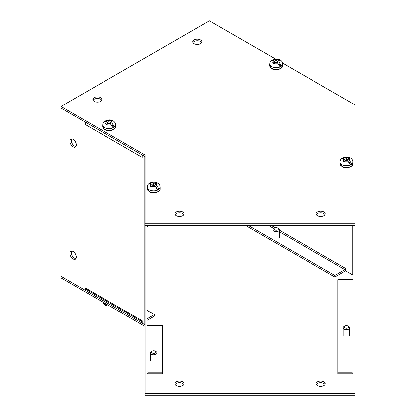 <?xml version="1.0" encoding="UTF-8"?>
<svg xmlns="http://www.w3.org/2000/svg" width="416" height="416" viewBox="0 0 416 416"><rect width="100%" height="100%" fill="white"/><g stroke="black" fill="none" stroke-linecap="round" stroke-linejoin="round"><path stroke-width="0.62" d="M73.102 146.853A4.566 2.636 60 0 1 70.117 142.834A4.566 2.636 60 0 1 70.814 139.173A4.566 2.636 60 0 1 73.102 139.396A4.566 2.636 60 0 1 76.081 143.421A4.566 2.636 60 0 1 75.384 147.082A4.566 2.636 60 0 1 73.102 146.853M71.614 138.96A4.566 2.636 -120 0 0 74.485 146.058A4.566 2.636 -120 0 0 75.967 146.494M73.102 258.981A4.566 2.636 60 0 1 70.117 254.956A4.566 2.636 60 0 1 70.814 251.295A4.566 2.636 60 0 1 73.102 251.524A4.566 2.636 60 0 1 76.081 255.549A4.566 2.636 60 0 1 75.384 259.204A4.566 2.636 60 0 1 73.102 258.981M71.614 251.082A4.566 2.636 -120 0 0 74.485 258.18A4.566 2.636 -120 0 0 75.967 258.622M145.137 161.45A2.954 2.413 180 0 0 145.137 161.476L145.137 156.926A0.993 0.577 0 0 0 144.846 156.52L142.225 155.007L142.225 157.414A2.954 1.706 -60 0 1 142.225 157.31M85.847 122.455A2.954 1.706 120 0 0 85.238 124.514L85.233 122.101L60.96 108.087L60.96 276.276L85.233 290.29L85.238 287.882A2.954 1.706 120 0 0 85.847 289.229L142.225 321.781M142.225 320.882A2.954 1.706 -60 0 1 142.225 320.783L142.225 323.19L144.846 324.704L144.846 156.52M145.137 325.109A0.993 0.577 0 0 0 144.846 324.704M86.46 289.583L85.233 290.29M85.238 124.514L142.225 157.414M355.035 205.598L355.04 115.466L355.04 225.42L145.137 225.415L147.092 225.415L147.092 393.604L145.137 393.604L145.137 205.598M147.092 318.781L154.362 314.584L154.362 316.186L147.092 320.377M147.092 324.844A0.993 0.811 180 0 0 148.091 325.655L148.091 372.185L162.302 372.185L162.302 373.781L148.091 373.781A2.954 2.413 0 0 1 147.092 373.641M148.091 372.185A0.993 0.811 0 0 1 147.092 371.368M147.092 310.388L154.362 314.584M162.302 372.185L162.302 325.655L148.091 325.655M355.035 107.13A2.954 1.706 180 0 1 355.04 107.198L355.04 115.466A2.954 2.413 180 0 0 355.035 115.367M355.04 225.42L355.04 393.604L353.08 393.604L353.08 225.42L355.04 225.42L355.035 104.894L282.464 62.993M353.08 373.646A2.954 2.413 0 0 1 352.087 373.786L337.875 373.786L337.875 372.185L352.087 372.185A0.993 0.811 0 0 0 353.08 371.374M353.08 275.387A0.993 0.577 0 0 0 352.789 274.976L345.618 270.837L345.618 268.429A0.993 0.577 -60 0 1 344.911 269.646L279.401 231.821M337.875 372.185L337.875 279.646L352.087 279.646A0.993 0.811 180 0 0 353.08 278.829M345.618 270.696A2.954 1.706 -60 0 1 344.911 271.242L334.864 277.046L245.435 225.415M334.864 277.046L334.864 275.449L344.911 269.646M334.864 275.449L248.201 225.415M194.017 43.685A4.566 2.636 180 0 1 192.681 41.824A4.566 2.636 180 0 1 195.499 39.39A4.566 2.636 180 0 1 200.476 39.957A4.566 2.636 180 0 1 201.812 41.824A4.566 2.636 180 0 1 198.994 44.257A4.566 2.636 180 0 1 194.017 43.685M201.594 42.624A4.566 2.636 0 0 0 200.476 41.558A4.566 2.636 0 0 0 192.894 42.624M94.146 101.348A4.566 2.636 180 0 1 92.81 99.481A4.566 2.636 180 0 1 95.628 97.048A4.566 2.636 180 0 1 100.604 97.62A4.566 2.636 180 0 1 101.941 99.481A4.566 2.636 180 0 1 99.122 101.92A4.566 2.636 180 0 1 94.146 101.348M101.728 100.282A4.566 2.636 0 0 0 100.604 99.216A4.566 2.636 0 0 0 93.023 100.282M317.476 215.769A4.566 2.636 180 0 1 316.139 213.907A4.566 2.636 180 0 1 318.958 211.474A4.566 2.636 180 0 1 323.934 212.04A4.566 2.636 180 0 1 325.27 213.907A4.566 2.636 180 0 1 322.452 216.341A4.566 2.636 180 0 1 317.476 215.769M325.057 214.708A4.566 2.636 0 0 0 323.934 213.642A4.566 2.636 0 0 0 316.352 214.708M176.238 215.769A4.566 2.636 180 0 1 174.902 213.907A4.566 2.636 180 0 1 177.72 211.474A4.566 2.636 180 0 1 182.697 212.04A4.566 2.636 180 0 1 184.033 213.907A4.566 2.636 180 0 1 181.215 216.341A4.566 2.636 180 0 1 176.238 215.769M183.82 214.708A4.566 2.636 0 0 0 182.697 213.642A4.566 2.636 0 0 0 175.115 214.708M275.491 58.968L209.383 20.8L60.96 106.491L145.137 155.09L145.137 223.818L355.035 223.818M145.137 225.415L145.137 223.818M145.137 156.686L60.96 108.087L60.96 106.491M317.476 385.554A4.566 2.636 180 0 1 316.139 383.692A4.566 2.636 180 0 1 318.958 381.259A4.566 2.636 180 0 1 323.934 381.826A4.566 2.636 180 0 1 325.27 383.692A4.566 2.636 180 0 1 322.452 386.126A4.566 2.636 180 0 1 317.476 385.554M325.057 384.493A4.566 2.636 0 0 0 323.934 383.427A4.566 2.636 0 0 0 316.352 384.493M176.238 385.554A4.566 2.636 180 0 1 174.902 383.692A4.566 2.636 180 0 1 177.72 381.259A4.566 2.636 180 0 1 182.697 381.826A4.566 2.636 180 0 1 184.033 383.692A4.566 2.636 180 0 1 181.215 386.126A4.566 2.636 180 0 1 176.238 385.554M183.82 384.493A4.566 2.636 0 0 0 182.697 383.427A4.566 2.636 0 0 0 175.115 384.493M355.035 393.604L355.035 395.2L145.137 395.2L145.137 393.604L353.08 393.604M149.053 225.415L147.092 226.548M145.137 326.472L60.96 277.872L60.96 276.276L145.137 324.875M277.451 63.045L277.451 61.36L279.12 62.322L281.33 65.702A6.396 3.692 0 0 1 279.874 66.544L277.664 63.164L276.052 62.234L273.972 63.643L272.459 62.852L274.596 61.396L273.161 60.564L271.409 60.497C270.66 60.798 270.093 61.953 269.703 63.965L269.703 65.65A6.438 3.718 180 0 0 271.591 68.276A6.438 3.718 180 0 0 278.606 69.082A6.438 3.718 180 0 0 282.578 65.65C283.036 68.931 275.501 71.172 271.768 68.671L269.703 65.65M272.47 60.284L273.156 59.483L274.617 59.722L275.995 60.518L278.132 59.332L279.646 60.117L277.451 61.36M281.33 65.702L278.912 64.308M275.995 60.518L275.995 62.27M275.704 62.452L274.596 61.812M277.664 63.164L274.581 63.154L274.596 61.396M277.451 61.714L276.344 62.405M278.132 59.332L278.132 60.934M347.766 161.049L347.766 159.364L349.435 160.332L351.645 163.706A6.396 3.692 0 0 1 350.189 164.549L347.979 161.169L346.367 160.238L344.282 161.647L342.768 160.857L344.911 159.401L343.476 158.569L341.723 158.501C340.974 158.803 340.408 159.962 340.018 161.97L340.018 163.654A6.438 3.718 180 0 0 341.9 166.28A6.438 3.718 180 0 0 348.915 167.086A6.438 3.718 180 0 0 352.893 163.654C353.35 166.936 345.816 169.177 342.082 166.676L340.018 163.654M342.779 158.288L343.47 157.487L344.932 157.726L346.31 158.527L348.447 157.336L349.96 158.122L347.766 159.364M351.645 163.706L349.227 162.313M346.31 158.527L346.31 160.28M346.018 160.462L344.911 159.817M344.911 161.153L344.911 159.401M347.766 159.718L346.658 160.41M348.447 157.336L348.447 158.943M155.033 186.144L155.033 184.465L156.702 185.427L158.912 188.807A6.396 3.692 0 0 1 157.456 189.644L155.246 186.269L153.634 185.338L151.549 186.742L150.036 185.957L152.178 184.496L150.738 183.669L148.99 183.596C148.242 183.903 147.675 185.058 147.285 187.07L147.285 188.75A6.438 3.718 180 0 0 149.167 191.381A6.438 3.718 180 0 0 156.182 192.187A6.438 3.718 180 0 0 160.155 188.75C160.618 192.036 153.083 194.272 149.344 191.771L147.285 188.75M150.046 183.388L150.732 182.588L152.194 182.827L153.577 183.622L155.714 182.437L157.227 183.222L155.033 184.465M158.912 188.807L156.489 187.408M153.577 183.622L153.577 185.375M153.286 185.557L152.178 184.917M152.178 186.248L152.178 184.496M155.033 184.813L153.925 185.505M155.714 182.437L155.714 184.038M110.432 123.978L110.432 122.299L112.096 123.261L114.306 126.636A6.396 3.692 0 0 1 112.85 127.478L110.64 124.103L109.034 123.172L106.948 124.576L105.435 123.791L107.572 122.33L106.137 121.498L104.385 121.43C103.641 121.732 103.069 122.892 102.679 124.904L102.679 126.584A6.438 3.718 180 0 0 104.567 129.215A6.438 3.718 180 0 0 111.582 130.021A6.438 3.718 180 0 0 115.554 126.584C116.012 129.865 108.482 132.106 104.744 129.605L102.679 126.584M105.446 121.222L106.132 120.416L107.593 120.661L108.971 121.456L111.114 120.271L112.627 121.056L110.432 122.299M114.306 126.636L111.888 125.242M108.971 121.456L108.971 123.209M108.68 123.391L107.572 122.751M107.572 124.082L107.572 122.33M110.432 122.647L109.325 123.339M111.114 120.271L111.114 121.872M278.444 228.483L277.716 228.062L278.444 228.483A3.26 1.882 180 0 1 279.401 229.814A3.26 1.882 180 0 1 277.389 231.556A3.26 1.882 180 0 1 273.832 231.145A3.26 1.882 180 0 1 272.88 229.814A3.26 1.882 180 0 1 273.832 228.483L274.56 228.062A2.231 1.29 180 0 1 277.716 228.062L277.716 228.062A2.231 1.29 180 0 1 277.716 229.887A2.231 1.29 180 0 1 274.56 229.882A2.231 1.29 180 0 1 274.56 228.062M348.759 326.487L348.031 326.066L348.759 326.487A3.26 1.882 180 0 1 349.716 327.818A3.26 1.882 180 0 1 347.703 329.56A3.26 1.882 180 0 1 344.146 329.15A3.26 1.882 180 0 1 343.19 327.818A3.26 1.882 180 0 1 344.146 326.487L344.874 326.066A2.231 1.29 180 0 1 348.031 326.066L348.031 326.066A2.231 1.29 180 0 1 348.031 327.891A2.231 1.29 180 0 1 344.874 327.891A2.231 1.29 180 0 1 344.874 326.066M156.026 351.588L155.298 351.166L156.026 351.588A3.26 1.882 180 0 1 156.983 352.919A3.26 1.882 180 0 1 154.97 354.656A3.26 1.882 180 0 1 151.414 354.25A3.26 1.882 180 0 1 150.457 352.919A3.26 1.882 180 0 1 151.414 351.588L152.142 351.166A2.231 1.29 180 0 1 155.298 351.166L155.298 351.166A2.231 1.29 180 0 1 155.298 352.986A2.231 1.29 180 0 1 152.142 352.986A2.231 1.29 180 0 1 152.142 351.166M85.238 287.882L142.225 320.783M345.618 268.424L279.401 230.199M275.241 227.796L271.118 225.415M352.789 225.415L352.789 274.976M352.087 279.646L352.087 372.185M273.728 228.545L268.304 225.415M273.156 59.483C276.396 58.682 278.699 58.833 280.051 59.925C281.653 60.746 282.495 62.093 282.578 63.965A6.438 3.718 180 0 1 278.606 67.402A6.438 3.718 180 0 1 271.591 66.596A6.438 3.718 180 0 1 269.703 63.965M278.97 60.414L279.12 62.322M273.14 62.301L273.161 60.564M274.617 59.722L277.389 59.649M343.47 157.487C346.71 156.692 349.008 156.837 350.366 157.929C351.967 158.751 352.81 160.098 352.893 161.97A6.438 3.718 180 0 1 348.915 165.407A6.438 3.718 180 0 1 341.9 164.601A6.438 3.718 180 0 1 340.018 161.97M349.284 158.418L349.435 160.332M347.979 161.169L344.895 161.158M343.455 160.306L343.476 158.569M344.932 157.726L347.698 157.654M150.732 182.588C153.977 181.787 156.276 181.932 157.633 183.03C159.234 183.846 160.077 185.193 160.155 187.07A6.438 3.718 180 0 1 156.182 190.502A6.438 3.718 180 0 1 149.167 189.696A6.438 3.718 180 0 1 147.285 187.07M156.551 183.518L156.702 185.427M155.246 186.269L152.162 186.259M150.722 185.406L150.738 183.669M152.194 182.827L154.965 182.754M106.132 120.416C109.377 119.621 111.675 119.766 113.027 120.858C114.629 121.68 115.471 123.027 115.554 124.904A6.438 3.718 180 0 1 111.582 128.336A6.438 3.718 180 0 1 104.567 127.53A6.438 3.718 180 0 1 102.679 124.904M111.951 121.347L112.096 123.261M110.64 124.103L107.562 124.093M106.122 123.24L106.137 121.498M107.593 120.661L110.365 120.588M102.95 302.115A6.438 3.718 -0 0 0 104.567 303.68A6.438 3.718 -0 0 0 107.276 304.611M282.578 63.965L282.578 65.65M352.893 161.97L352.893 163.654M160.155 187.07L160.155 188.75M115.554 124.904L115.554 126.584M279.401 237.734L279.401 229.814M272.88 237.734L272.88 229.814M349.716 335.738L349.716 327.818M343.19 335.738L343.19 327.818M156.983 360.833L156.983 352.919M150.457 360.833L150.457 352.919M109.767 306.051L107.39 305.9L105.206 305.094L103.698 303.831L102.794 302.026"/></g></svg>
